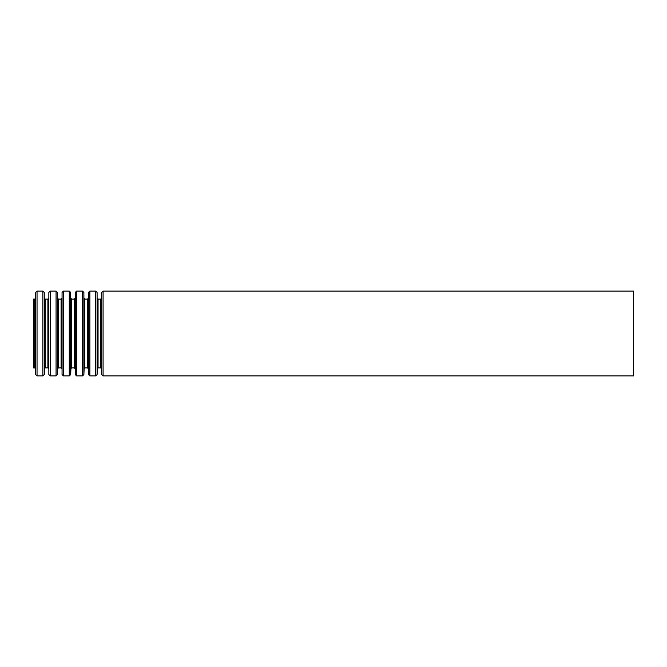 <?xml version="1.0" encoding="UTF-8"?>
<svg xmlns="http://www.w3.org/2000/svg" width="667" height="667" viewBox="0 0 667 667"><rect width="100%" height="100%" fill="white"/><g stroke="black" fill="none" stroke-linecap="round" stroke-linejoin="round"><path stroke-width="1" d="M33.35 299.083L33.35 367.917L34.684 367.917L34.684 299.083L33.35 299.083M633.65 291.079L633.65 375.921L103.077 375.921L103.077 291.079L633.65 291.079M101.676 374.579L101.676 292.421L101.676 374.579L103.077 375.921M101.417 298.416L100.717 299.083L100.717 367.917L98.049 367.917L97.349 368.584L97.09 374.579L97.09 292.421L97.349 368.584M100.717 299.083L98.049 299.083L98.049 367.917M97.09 292.421L95.689 291.079L95.689 375.921L97.09 374.579M95.689 291.079L89.87 291.079L89.87 375.921L95.689 375.921M88.469 374.579L88.469 292.421L88.469 374.579L89.87 375.921M88.211 298.416L87.51 299.083L87.51 367.917L84.842 367.917L84.142 368.584L83.884 374.579L83.884 292.421L84.142 368.584M87.51 299.083L84.842 299.083L84.842 367.917M83.884 292.421L82.483 291.079L82.483 375.921L83.884 374.579M82.483 291.079L76.663 291.079L76.663 375.921L82.483 375.921M75.263 374.579L75.263 292.421L75.263 374.579L76.663 375.921M75.004 298.416L74.304 299.083L74.304 367.917L71.636 367.917L70.935 368.584L70.677 374.579L70.677 292.421L70.935 368.584M74.304 299.083L71.636 299.083L71.636 367.917M70.677 292.421L69.276 291.079L69.276 375.921L70.677 374.579M69.276 291.079L63.457 291.079L63.457 375.921L69.276 375.921M62.056 374.579L62.056 292.421L62.056 374.579L63.457 375.921M61.798 298.416L61.097 299.083L61.097 367.917L58.429 367.917L57.729 368.584L57.47 374.579L57.47 292.421L57.729 368.584M61.097 299.083L58.429 299.083L58.429 367.917M57.47 292.421L56.07 291.079L56.07 375.921L57.47 374.579M56.07 291.079L50.25 291.079L50.25 375.921L56.07 375.921M48.849 374.579L48.849 292.421L48.849 374.579L50.25 375.921M48.591 298.416L47.891 299.083L47.891 367.917L45.223 367.917L44.522 368.584L44.264 374.579L44.264 292.421L44.522 368.584M47.891 299.083L45.223 299.083L45.223 367.917M44.264 292.421L42.863 291.079L42.863 375.921L44.264 374.579M42.863 291.079L37.044 291.079L37.044 375.921L42.863 375.921M35.643 374.579L35.643 292.421L35.643 374.579L37.044 375.921M101.676 292.421L103.077 291.079M101.417 368.584L100.717 367.917M98.049 299.083L97.349 298.416M88.469 292.421L89.87 291.079M88.211 368.584L87.51 367.917M84.842 299.083L84.142 298.416M75.263 292.421L76.663 291.079M75.004 368.584L74.304 367.917M71.636 299.083L70.935 298.416M62.056 292.421L63.457 291.079M61.798 368.584L61.097 367.917M58.429 299.083L57.729 298.416M48.849 292.421L50.25 291.079M48.591 368.584L47.891 367.917M45.223 299.083L44.522 298.416M35.643 292.421L37.044 291.079M35.384 298.416L34.684 299.083M35.384 368.584L34.684 367.917"/></g></svg>
